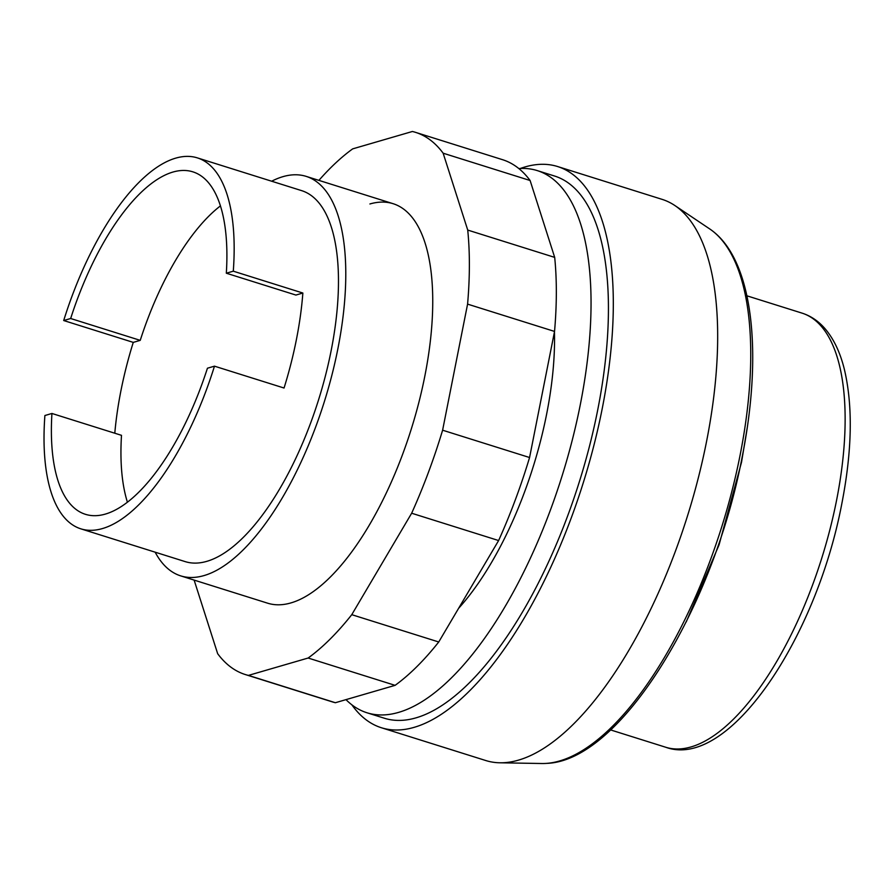 <?xml version="1.0" encoding="UTF-8"?>
<svg xmlns="http://www.w3.org/2000/svg" width="895" height="895" viewBox="0 0 895 895"><rect width="100%" height="100%" fill="white"/><g stroke="black" fill="none" stroke-linecap="round" stroke-linejoin="round"><path stroke-width="1.34" d="M271.666 181.215A209.374 84.824 107.4 0 1 282.943 176.662A209.374 84.824 107.4 0 1 306.191 176.382A209.374 84.824 107.4 0 1 331.911 375.083A209.374 84.824 107.4 0 1 203.948 575.597A209.374 84.824 107.4 0 1 180.701 575.877L267.661 603.196A209.374 84.824 -72.6 0 0 290.909 602.917A209.374 84.824 -72.6 0 0 418.871 402.403A209.374 84.824 -72.6 0 0 393.151 203.702A209.374 84.824 -72.6 0 0 369.903 203.97M318.9 180.376A284.14 115.119 107.4 0 1 352.675 148.872L412.394 131.487A284.14 115.119 107.4 0 1 415.56 132.359A284.14 115.119 107.4 0 1 443.148 153.202L467.727 230.071A284.14 115.119 107.4 0 1 467.582 304.121L442.611 430.204A284.14 115.119 107.4 0 1 411.655 513.227L351.769 614.675A284.14 115.119 107.4 0 1 308.137 658.026L248.418 675.401A284.14 115.119 107.4 0 1 245.252 674.528A284.14 115.119 107.4 0 1 217.664 653.697L194.125 580.094M245.252 674.528L332.213 701.848A284.14 115.119 -72.6 0 0 335.379 702.72L395.098 685.346A284.14 115.119 -72.6 0 0 438.74 641.983L498.616 540.546A284.14 115.119 -72.6 0 0 529.572 457.524L554.542 331.43A284.14 115.119 -72.6 0 0 554.687 257.38L530.108 180.51A284.14 115.119 -72.6 0 0 502.52 159.679L415.56 132.359M248.418 675.401L335.379 702.72M308.137 658.026L395.098 685.346M351.769 614.675L438.74 641.983M411.655 513.227L498.616 540.546M442.611 430.204L529.572 457.524M467.582 304.121L554.542 331.43M467.727 230.071L554.687 257.38M443.148 153.202L530.108 180.51M520.319 168.473A294.108 119.158 107.4 0 1 525.029 166.94A294.108 119.158 107.4 0 1 557.686 166.559L662.031 199.339A294.108 119.158 107.4 0 1 674.908 205.559A294.108 119.158 107.4 0 1 693.647 495.293A294.108 119.158 107.4 0 1 518.418 760.146A294.108 119.158 107.4 0 1 499.88 762.786A294.108 119.158 107.4 0 1 485.75 760.526L381.404 727.747A294.108 119.158 107.4 0 1 351.847 704.812M557.686 166.559A294.108 119.158 107.4 0 1 593.821 445.688A294.108 119.158 107.4 0 1 414.061 727.366A294.108 119.158 107.4 0 1 381.404 727.747M518.832 168.562A284.14 115.119 107.4 0 1 537.302 170.609L554.699 176.069A284.14 115.119 107.4 0 1 589.604 445.732A284.14 115.119 107.4 0 1 415.94 717.868A284.14 115.119 107.4 0 1 384.391 718.237L366.995 712.778A284.14 115.119 107.4 0 1 345.985 699.633M537.302 170.609A284.14 115.119 107.4 0 1 572.218 440.273A284.14 115.119 107.4 0 1 398.543 712.398A284.14 115.119 107.4 0 1 366.995 712.778M674.908 205.559L709.701 228.93A282.16 114.314 107.4 0 1 713.662 231.861A282.16 114.314 107.4 0 1 740.109 455.096A282.16 114.314 107.4 0 1 559.554 760.974A282.16 114.314 107.4 0 1 546.711 763.368A282.16 114.314 107.4 0 1 541.777 763.513L499.88 762.786M554.452 331.888A209.374 84.824 107.4 0 1 458.598 608.331M114.795 433.214A194.416 78.76 107.4 0 1 133.266 342.382L63.702 320.533A194.416 78.76 107.4 0 1 175.767 158.124A194.416 78.76 107.4 0 1 197.347 157.878L301.704 190.657A194.416 78.76 107.4 0 1 325.59 375.162A194.416 78.76 107.4 0 1 206.767 561.355A194.416 78.76 107.4 0 1 185.175 561.612L80.83 528.833A194.416 78.76 107.4 0 1 44.895 415.515L51.932 413.468L121.496 435.328A179.459 72.708 107.4 0 0 127.403 502.129M197.347 157.878A194.416 78.76 107.4 0 1 233.293 271.185L302.857 293.034A194.416 78.76 107.4 0 1 284.051 388.027L214.476 366.167A194.416 78.76 107.4 0 1 102.41 528.576A194.416 78.76 107.4 0 1 80.83 528.833M214.476 366.167L207.439 368.214A179.459 72.708 107.4 0 1 85.361 514.289A179.459 72.708 107.4 0 1 51.932 413.468M133.266 342.382L140.235 340.357L70.66 318.508A179.459 72.708 107.4 0 1 192.928 171.862A179.459 72.708 107.4 0 1 226.323 273.21L295.898 295.059L302.857 293.034M140.235 340.357A179.459 72.708 107.4 0 1 220.461 205.872M226.323 273.21L233.293 271.185M63.702 320.533L70.66 318.508M180.701 575.877A209.374 84.824 107.4 0 1 155.148 552.17M836.568 500.316A227.509 92.174 107.4 0 1 690.985 746.945A227.509 92.174 107.4 0 1 665.723 747.247C728.575 770.203 816.285 638.582 841.848 503.561C852.163 450.487 852.991 405.692 844.321 369.165C840.192 352.473 833.804 339.015 825.156 328.823C818.634 321.227 810.948 315.991 802.088 313.138A227.509 92.174 107.4 0 1 836.568 500.316M686.219 621.935L719.088 544.775L741.519 462.245L747.247 427.665M546.711 763.368C620.19 761.063 713.337 608.734 742.19 456.897C762.719 353.95 753.254 263.499 713.662 231.861M306.191 176.382L393.151 203.702M746.9 295.809L802.088 313.138M610.535 729.906L665.723 747.247"/></g></svg>
